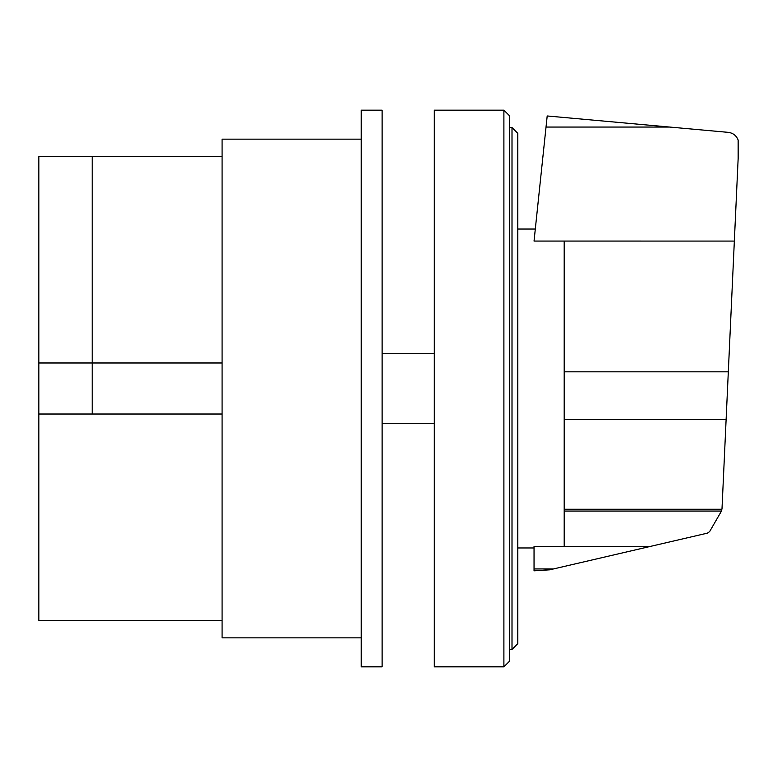 <?xml version="1.0" encoding="UTF-8"?>
<svg xmlns="http://www.w3.org/2000/svg" width="777" height="777" viewBox="0 0 777 777"><rect width="100%" height="100%" fill="white"/><g stroke="black" fill="none" stroke-linecap="round" stroke-linejoin="round"><path stroke-width="1.17" d="M38.85 362.985L92.201 362.985L92.201 414.015L38.85 414.015L38.85 156.556L92.201 156.556L92.201 362.985L222.086 362.985M222.086 414.015L92.201 414.015L92.201 156.556L222.086 156.556M222.086 620.444L38.85 620.444L38.85 414.015M382.119 110.169L382.119 666.831L361.247 666.831L361.247 110.169L382.119 110.169M361.247 637.839L222.086 637.839L222.086 139.161L361.247 139.161M564.199 241.064L564.199 546.338L650.718 546.328L707.42 533.139L709.586 531.653L721.231 511.48L721.998 508.848L738.15 158.557L738.15 140.035C736.353 135.567 733.07 133.013 728.302 132.362L547.193 115.967L534.042 241.064L734.343 241.074M564.199 546.338L534.042 546.338L534.042 570.823L549.698 569.823L650.718 546.328M534.042 568.939L553.506 568.939M564.199 511.062L721.347 511.062M517.803 643.638L517.803 133.362L512.004 127.564L512.004 649.436L517.803 643.638M512.004 127.564L509.693 127.564M512.004 649.436L509.693 649.436M503.894 110.169L509.693 115.967L509.693 661.033L503.894 666.831L434.304 666.831L434.304 110.169L503.894 110.169L503.894 666.831M434.304 423.29L382.119 423.29M434.304 353.71L382.119 353.71M546.027 127.059L669.735 127.059M564.199 371.814L728.311 371.814M564.199 509.256L721.882 509.256M564.199 419.58L726.116 419.58M517.803 229.04L535.304 229.04M517.803 547.96L534.042 547.96"/></g></svg>
